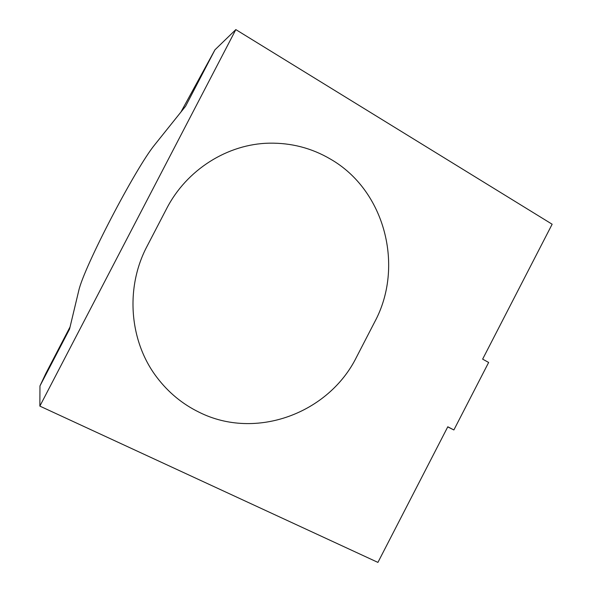 <?xml version="1.0" encoding="UTF-8"?>
<svg xmlns="http://www.w3.org/2000/svg" width="592" height="592" viewBox="0 0 592 592"><rect width="100%" height="100%" fill="white"/><g stroke="black" fill="none" stroke-linecap="round" stroke-linejoin="round"><path stroke-width="0.89" d="M78.788 290.524L69.53 329.145L39.96 385.947L39.856 406.112L235.831 29.6L214.963 49.809L185.599 106.212L154.63 144.885C135.442 168.306 83.983 267.088 78.788 290.524M39.96 385.947L45.754 373.633L70.071 326.902M180.915 112.066L214.963 49.809M447.737 426.891L453.879 429.955L488.644 362.459L482.635 359.144L552.144 224.227L235.831 29.6M453.879 429.955L447.796 426.78L377.925 562.4L39.856 406.112M166.567 208.754L147.097 246.191C124.919 287.927 129.404 341.54 156.932 377.415C168.402 392.503 182.454 404.099 199.09 412.21C255.774 440.692 328.856 413.32 356.576 356.998L374.662 322.011C404.499 266.874 385.259 190.417 330.351 159.033C385.259 190.417 404.499 266.874 374.662 322.011L356.576 356.998C328.856 413.32 255.774 440.692 199.09 412.21C182.454 404.099 168.402 392.503 156.932 377.415C129.404 341.54 124.919 287.927 147.097 246.191L166.567 208.754C186.539 169.704 227.631 143.937 269.205 143.175C291.234 142.776 311.621 148.059 330.351 159.033C311.621 148.059 291.234 142.776 269.205 143.175C227.631 143.937 186.539 169.704 166.567 208.754"/></g></svg>
